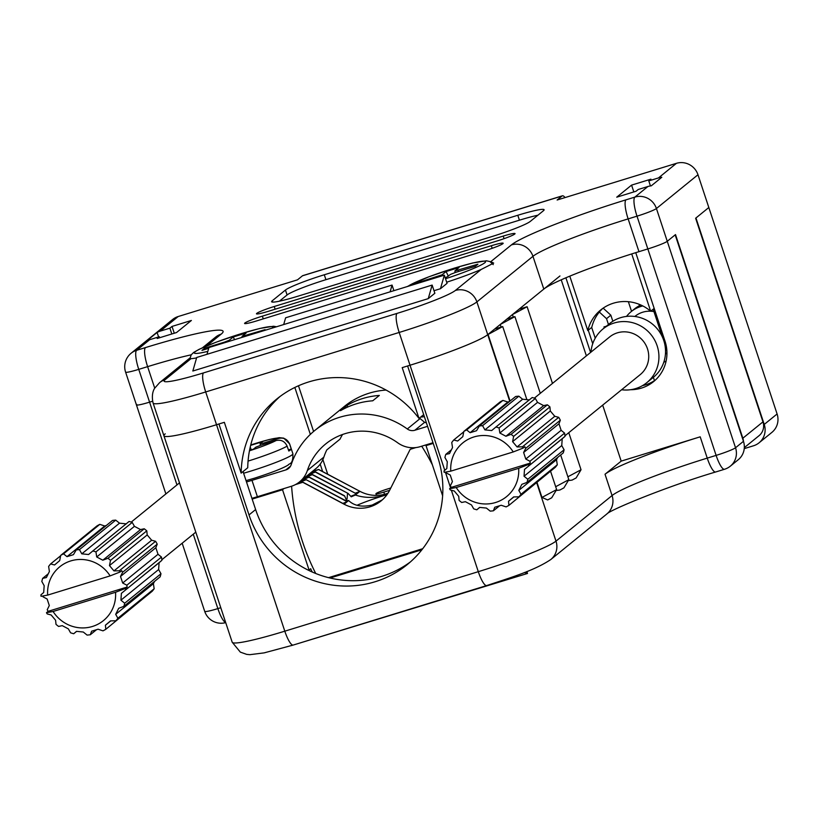 <?xml version="1.0" encoding="UTF-8"?>
<svg xmlns="http://www.w3.org/2000/svg" width="818" height="818" viewBox="0 0 818 818"><rect width="100%" height="100%" fill="white"/><g stroke="black" fill="none" stroke-linecap="round" stroke-linejoin="round"><path stroke-width="1.23" d="M390.81 487.968L387.773 488.908A10.399 0.93 -18.3 0 0 375.922 493.775A10.399 0.93 -18.3 0 0 383.816 492.119L384.542 494.307M389.624 490.33L383.816 492.119M298.478 385.769L313.591 431.475M322.885 459.583L327.742 474.256M165.226 433.837A69.315 6.207 -18.3 0 0 163.917 435.759A69.315 6.207 -18.3 0 0 216.525 424.726L218.948 423.98L249.02 514.921A101.371 98.272 -129.1 0 0 407.282 564.573A101.371 98.272 -129.1 0 0 437.681 456.914L407.609 365.973L410.022 365.227A69.315 6.207 -18.3 0 0 487.722 334.674L502.712 326.566L494.645 329.041L500.248 324.48L514.911 316.638L506.853 319.122L512.457 314.562L527.119 306.719L519.052 309.204L559.952 275.963M136.759 404.419A17.331 1.554 -18.3 0 0 136.432 404.9A17.331 1.554 -18.3 0 0 149.582 402.139L152.598 401.219L149.582 402.139A17.331 1.554 161.7 0 1 136.432 404.9L165.88 493.939M639.451 305.697L638.96 304.224M252.159 499.082L282.517 489.747L283.999 488.54M427.507 444.409L426.025 445.616L433.213 443.407M442.63 495.82L426.025 445.616M282.517 489.747L309.071 570.034A13.865 13.436 -129.1 0 0 309.306 570.678M243.058 471.567L255.625 509.553A101.371 98.272 -129.1 0 0 410.524 561.823M654.472 380.646L653.367 377.323M631.547 311.331L628.357 301.699M743.46 441.321L675.177 234.858L667.263 241.3A17.331 1.554 161.7 0 1 647.836 248.938A17.331 1.554 -18.3 0 0 667.263 241.3L735.535 447.753L743.46 441.321A17.331 16.8 50.9 0 1 738.255 459.726L730.341 466.158A17.331 16.8 -129.1 0 0 735.535 447.753A17.331 1.554 161.7 0 1 716.118 455.391L647.836 248.938L638.97 251.668A84.908 7.597 -18.3 0 0 543.796 289.091L487.722 334.674A69.315 6.207 161.7 0 1 410.022 365.227L402.211 367.63L419.01 418.427A101.371 98.272 50.9 0 0 276.709 399.061A101.371 98.272 50.9 0 0 241.146 473.121L224.347 422.323L216.525 424.726A69.315 6.207 161.7 0 1 163.917 435.759L232.2 642.222A69.315 6.207 -18.3 0 0 284.807 631.179L205.696 391.955A69.315 6.207 161.7 0 1 153.078 402.998L163.917 435.759M605.023 474.246A84.908 7.597 161.7 0 1 700.198 436.822L621.189 461.117L605.023 474.246L612.068 495.555A84.908 7.597 161.7 0 1 707.243 458.121L700.198 436.822M621.189 461.117L602.672 405.135M586.383 355.85L561.23 279.817M567.876 476.792L581.036 469.757L576.128 477.937L572.079 480.105L569.011 480.493M513.305 317.139L512.457 314.562M555.678 486.71L568.827 479.675L563.919 487.855L559.88 490.023L556.802 490.411M501.107 327.057L500.248 324.48M541.966 497.436L556.629 489.593L551.721 497.773L547.671 499.941L541.966 497.436L537.027 482.508M510.074 401.014L488.049 334.398M744.247 448.632L753.531 445.769A17.331 16.8 -129.1 0 0 759.043 442.835A17.331 16.8 -129.1 0 0 764.237 424.43L777.1 413.969L708.817 207.516L695.627 218.242L762.969 421.863A12.996 12.597 50.9 0 1 759.073 435.667L744.319 447.651M777.1 413.969A17.331 16.8 50.9 0 1 771.906 432.374L759.043 442.835M764.237 424.43L695.954 217.977L708.817 207.516L697.979 174.745L656.425 208.529L667.263 241.3L675.504 234.592L742.846 438.213A12.996 12.597 50.9 0 1 743.48 441.383M630.647 389.705A38.119 36.953 -129.1 0 0 653.572 381.628A38.119 36.953 -129.1 0 0 665.003 341.137L635.75 252.66L647.836 248.938L636.997 216.167L628.132 218.897A84.908 7.597 -18.3 0 0 532.958 256.32L476.884 301.903L509.747 401.28M565.892 277.783L590.576 352.446M599.338 312.057L606.537 318.672L608.469 324.501M595.228 338.171L591.67 327.425M606.394 326.198L603.95 326.944L604.267 327.916M642.478 385.646A38.119 36.953 -129.1 0 0 655.494 379.951M588.254 330.206L592.723 343.734M666.875 350.697L664.819 344.48M662.243 336.699L653.163 309.224M612.835 321.259L610.831 315.186L603.152 308.141M606.537 318.672L610.831 315.186M581.036 469.757L568.776 432.681M552.477 383.407L527.119 306.719M568.827 479.675L560.667 455.002M540.279 393.325L514.911 316.638M556.629 489.593L550.545 471.188M526.874 399.634L502.712 326.566M526.874 571.526L527.518 573.459L524.389 572.508M291.351 645.627L527.518 573.459M330.053 578.029L421.894 549.788M328.539 577.651L422.753 548.694M309.071 570.034L310.717 568.694A13.865 13.436 -129.1 0 0 312.374 572.099M196.596 357.906A48.518 4.346 161.7 0 1 191.013 358.652L188.702 359.01L189.95 357.987M565.054 197.567A17.331 3.957 72.9 0 0 562.395 195.809A17.331 3.957 72.9 0 0 562.068 195.993L557.119 200.011L676.435 163.324A17.331 16.8 50.9 0 1 697.979 174.745M149.653 339.715L159.326 336.74L157.189 338.488L176.535 332.537L191.381 320.472L172.025 326.423L169.888 328.161L160.205 331.137A17.331 16.8 -129.1 0 0 157.097 332.456L146.534 341.034A17.331 16.8 50.9 0 1 149.653 339.715L136.626 350.309A17.331 16.8 -129.1 0 0 131.115 353.243L172.68 319.46A17.331 16.8 50.9 0 1 178.191 316.525L297.507 279.838L302.456 275.809A17.331 3.957 -107.1 0 1 302.783 275.635L562.395 195.809M490.258 261.709A48.518 4.346 161.7 0 1 490.769 261.678L493.673 263.099L481.26 269.408A48.518 4.346 161.7 0 1 446.679 282.22M393.908 290.666L392.057 285.073L285.625 317.793L283.693 324.562M392.057 285.073L390.114 291.832M638.234 189.479L647.907 186.514A17.331 16.8 50.9 0 1 651.24 185.85L661.793 177.271A17.331 16.8 -129.1 0 0 658.459 177.935L648.786 180.901L650.934 179.162L631.578 185.113L616.741 197.179L636.087 191.228L638.234 189.479M543.449 210.717A34.653 3.098 -18.3 0 0 544.103 209.745A34.653 3.098 -18.3 0 0 517.794 215.267L324.296 274.766A34.653 3.098 -18.3 0 0 285.451 290.042L272.261 300.768A34.653 3.098 -18.3 0 0 271.607 301.73A34.653 3.098 -18.3 0 0 297.905 296.208L491.403 236.719A34.653 3.098 -18.3 0 0 530.248 221.433L543.449 210.717M497.272 240.911A15.593 1.401 -18.3 0 0 515.043 233.6A15.593 1.401 -18.3 0 0 503.203 236.085L274.234 306.494A15.593 1.401 -18.3 0 0 256.463 313.805A15.593 1.401 -18.3 0 0 268.294 311.321L497.272 240.911M485.391 250.564A15.593 1.401 -18.3 0 0 503.172 243.253A15.593 1.401 -18.3 0 0 491.332 245.737L262.363 316.147A15.593 1.401 -18.3 0 0 244.582 323.458A15.593 1.401 -18.3 0 0 256.423 320.973L485.391 250.564M444.348 275.155L440.462 288.713L447.057 283.355L444.348 275.155L208.927 347.548L206.985 354.306M440.462 288.713L434 290.697M428.254 298.631L434.849 293.273L432.139 285.083L196.719 357.466L192.833 371.024L428.254 298.631L432.139 285.083M280.063 396.454A101.371 98.272 -129.1 0 0 247.742 467.753L241.146 473.121M537.917 215.206A34.653 3.098 -18.3 0 0 519.42 220.185L325.922 279.684A34.653 3.098 -18.3 0 0 287.077 294.961L279.408 301.188M423.693 414.614L419.01 418.427M654.175 308.396L650.678 311.239L631.721 253.928M602.743 308.427A39.857 38.64 50.9 0 0 591.751 327.364L587.794 330.584L569.788 276.147M587.794 330.584A39.857 38.64 50.9 0 1 600.709 309.971A39.857 38.64 50.9 0 1 650.678 311.239M633.838 191.923L631.578 185.113M650.453 185.942L648.786 180.901M174.275 333.223L172.025 326.423M171.811 333.989L169.888 328.161M159.653 337.722L159.326 336.74M158.59 336.965L157.097 332.456M110.747 620.882L105.41 625.218L110.532 620.882L115.9 620.77L152.189 591.271A43.323 41.994 -129.1 0 0 154.173 588.755L153.395 583.684L115.686 614.328L118.712 608.295L123.845 606.353L160.134 576.864A43.323 41.994 -129.1 0 0 160.982 573.735L158.631 569.533L159.091 562.712L161.892 560.32A43.323 41.994 -129.1 0 0 161.483 557.068L158.017 554.277L122.669 583.009L120.502 576.455L122.577 572.314A43.323 41.994 50.9 0 0 121.698 570.667L120.041 572.017L110.123 575.892A34.653 33.599 -129.1 0 0 70.767 560.923A34.653 33.599 -129.1 0 0 47.669 595.095L41.053 596.302A43.323 41.994 -129.1 0 1 40.9 594.89L43.702 592.488L44.172 585.678L41.82 581.465A43.323 41.994 -129.1 0 1 42.669 578.346L46.37 577.569L49.397 571.526L48.63 566.455A43.323 41.994 -129.1 0 1 50.614 563.929L54.55 564.972L59.683 560.637L60.716 555.391L96.994 525.902A43.323 41.994 -129.1 0 1 99.816 524.358L63.528 553.847L66.994 556.649L70.184 555.678L73.436 554.665L76.227 549.941L112.516 520.452A43.323 41.994 -129.1 0 1 115.727 520.136L79.448 549.624A43.323 41.994 -129.1 0 0 76.227 549.941M63.528 553.847A43.323 41.994 -129.1 0 0 60.716 555.391M126.299 523.857L119.51 523.183L115.727 520.136M132.23 522.416A43.323 41.994 -129.1 0 0 129.101 521.465L92.812 550.954A43.323 41.994 -129.1 0 1 95.951 551.905L96.718 556.976L102.812 560.207L107.945 558.275L144.224 528.786L140.522 529.563L134.428 526.332L132.23 522.416L95.951 551.905M158.017 554.277L155.849 547.723L157.22 544.164A43.323 41.994 -129.1 0 0 155.604 541.281L151.667 540.238L147.189 534.941L146.8 530.851A43.323 41.994 -129.1 0 0 144.224 528.786M153.395 583.684L154.561 581.394M42.833 595.974A43.323 41.994 50.9 0 0 42.965 596.792L47.137 599.011L49.305 605.565L47.229 609.707A43.323 41.994 50.9 0 0 48.119 611.343L46.473 612.692A43.323 41.994 -129.1 0 0 47.199 613.929L51.135 614.972L55.604 620.259L56.002 624.349A43.323 41.994 -129.1 0 0 58.569 626.424L62.27 625.647L68.364 628.878L70.563 632.795A43.323 41.994 -129.1 0 0 73.702 633.745L76.503 631.343L83.293 632.028L87.066 635.075A43.323 41.994 -129.1 0 0 90.287 634.758L91.647 631.199L98.099 629.216L102.986 630.852A43.323 41.994 -129.1 0 0 105.798 629.308L142.168 599.42M46.473 612.692L53.088 611.486A34.653 33.599 -129.1 0 0 92.444 626.465A34.653 33.599 -129.1 0 0 115.542 592.283L125.461 588.398L127.117 587.058A43.323 41.994 50.9 0 0 126.851 585.218L122.669 583.009M105.41 625.218L105.798 629.308M115.9 620.77A43.323 41.994 -129.1 0 0 117.884 618.244L154.173 588.755M115.686 614.328L117.884 618.244M123.845 606.353A43.323 41.994 -129.1 0 0 124.694 603.234L160.982 573.735M161.892 560.32L121.381 593.367L120.921 600.177L124.694 603.234M125.614 589.809A43.323 41.994 -129.1 0 0 125.461 588.398M53.088 611.486L115.542 592.283M155.849 547.723L120.502 576.455M157.22 544.164L122.577 572.314M126.851 585.218L161.483 557.068M73.702 633.745L76.626 631.363M90.287 634.758L96.473 629.727M120.041 572.017A43.323 41.994 -129.1 0 0 119.316 570.77L155.604 541.281M146.8 530.851L110.512 560.35A43.323 41.994 -129.1 0 0 107.945 558.275M60.634 555.79L50.614 563.929M48.231 573.817L42.669 578.346M106.32 525.483L104.704 525.994L99.816 524.358M110.512 560.35L109.479 565.596L113.947 570.892L119.316 570.77M79.448 549.624L81.8 553.837L88.589 554.512L92.812 550.954M110.123 575.892L47.669 595.095M104.704 525.994L66.994 556.649M119.51 523.183L81.8 553.837M134.428 526.332L96.718 556.976M140.522 529.563L102.812 560.207M147.189 534.941L109.479 565.596M151.667 540.238L113.947 570.892M159.091 562.712L121.381 593.367M158.631 569.533L120.921 600.177M48.119 611.343L127.117 587.058M513.868 496.925L508.52 501.27L513.653 496.925L519.021 496.812L555.299 467.323A43.323 41.994 -129.1 0 0 557.283 464.798L556.516 459.726L518.806 490.381L521.833 484.338L526.966 482.405L563.244 452.916A43.323 41.994 -129.1 0 0 564.093 449.788L561.751 445.575L562.211 438.765L565.013 436.372A43.323 41.994 -129.1 0 0 564.604 433.121L561.138 430.319L525.79 459.051L523.622 452.497L525.698 448.366A43.323 41.994 50.9 0 0 524.808 446.72L523.162 448.059L513.244 451.945A34.653 33.599 -129.1 0 0 473.888 436.965A34.653 33.599 -129.1 0 0 450.79 471.148L444.164 472.344A43.323 41.994 -129.1 0 1 444.021 470.933L446.822 468.54L447.282 461.72L444.931 457.518A43.323 41.994 -129.1 0 1 445.779 454.389L449.491 453.612L452.518 447.579L451.751 442.507A43.323 41.994 -129.1 0 1 453.734 439.982L457.671 441.025L462.794 436.679L463.826 431.434L500.115 401.945A43.323 41.994 -129.1 0 1 502.927 400.411L466.649 429.9L470.105 432.691L473.305 431.72L476.557 430.708L479.348 425.994L515.626 396.505A43.323 41.994 -129.1 0 1 518.847 396.188L482.569 425.677A43.323 41.994 -129.1 0 0 479.348 425.994M466.649 429.9A43.323 41.994 -129.1 0 0 463.826 431.434M529.41 399.91L522.63 399.235L518.847 396.188M535.35 398.468A43.323 41.994 -129.1 0 0 532.211 397.517L495.933 427.006A43.323 41.994 -129.1 0 1 499.062 427.957L499.839 433.029L505.933 436.26L511.066 434.317L547.344 404.828L543.643 405.605L537.549 402.374L535.35 398.468L499.062 427.957M561.138 430.319L558.97 423.765L560.33 420.217A43.323 41.994 -129.1 0 0 558.714 417.333L554.778 416.29L550.31 410.994L549.911 406.904A43.323 41.994 -129.1 0 0 547.344 404.828M556.516 459.726L557.682 457.436M445.953 472.027A43.323 41.994 50.9 0 0 446.076 472.845L450.258 475.064L452.426 481.608L450.35 485.749A43.323 41.994 50.9 0 0 451.239 487.395L449.583 488.735A43.323 41.994 -129.1 0 0 450.309 489.972L454.256 491.015L458.724 496.311L459.113 500.401A43.323 41.994 -129.1 0 0 461.689 502.477L465.391 501.69L471.485 504.931L473.683 508.837A43.323 41.994 -129.1 0 0 476.812 509.788L479.614 507.395L486.403 508.07L490.186 511.117A43.323 41.994 -129.1 0 0 493.397 510.8L494.767 507.242L501.209 505.258L506.097 506.894A43.323 41.994 -129.1 0 0 508.919 505.36L545.279 475.462M564.962 435.789L640.218 374.624A24.264 23.517 -129.1 0 0 645.688 344.715A24.264 23.517 -129.1 0 0 617.324 332.854A24.264 23.517 -129.1 0 0 609.615 336.975L534.359 398.141M621.598 389.757A34.653 33.599 -129.1 0 0 635.75 388.57A34.653 33.599 -129.1 0 0 646.772 382.691L653.367 377.333A34.653 33.599 -129.1 0 0 661.189 334.603A34.653 33.599 -129.1 0 0 620.668 317.66A34.653 33.599 -129.1 0 0 609.655 323.539L603.05 328.908A34.653 33.599 -129.1 0 0 590.995 352.108M646.772 382.691A34.653 33.599 -129.1 0 0 654.594 339.971A34.653 33.599 -129.1 0 0 614.073 323.028A34.653 33.599 -129.1 0 0 603.05 328.908M665.433 354.133L665.617 353.979A24.264 23.517 -129.1 0 0 666.956 352.803M653.94 311.586A24.264 23.517 -129.1 0 0 650.719 311.218M650.637 311.208A24.264 23.517 -129.1 0 0 642.723 312.21A24.264 23.517 -129.1 0 0 635.013 316.331L634.829 316.474M663.776 362.272A30.327 29.397 -129.1 0 0 666.138 361.004M642.805 305.952A30.327 29.397 -129.1 0 0 640.831 306.484A30.327 29.397 -129.1 0 0 631.189 311.627A30.327 29.397 -129.1 0 0 626.516 316.433M449.583 488.735L456.209 487.528A34.653 33.599 -129.1 0 0 495.565 502.508A34.653 33.599 -129.1 0 0 518.663 468.325L528.581 464.44L530.228 463.1A43.323 41.994 50.9 0 0 529.962 461.27L525.79 459.051M508.52 501.27L508.919 505.36M519.021 496.812A43.323 41.994 -129.1 0 0 521.005 494.287L557.283 464.798M518.806 490.381L521.005 494.287M526.966 482.405A43.323 41.994 -129.1 0 0 527.815 479.276L564.093 449.788M565.013 436.372L524.502 469.409L524.041 476.229L527.815 479.276M528.735 465.861A43.323 41.994 -129.1 0 0 528.581 464.44M456.209 487.528L518.663 468.325M558.97 423.765L523.622 452.497M560.33 420.217L525.698 448.366M529.962 461.27L564.604 433.121M476.812 509.788L479.747 507.405M493.397 510.8L499.594 505.769M523.162 448.059A43.323 41.994 -129.1 0 0 522.436 446.822L558.714 417.333M549.911 406.904L513.632 436.393A43.323 41.994 -129.1 0 0 511.066 434.317M463.745 431.843L453.734 439.982M451.352 449.859L445.779 454.389M640.872 305.022A30.327 29.397 -129.1 0 0 634.482 308.938L631.189 311.627M509.44 401.536L507.814 402.037L502.927 400.411M513.632 436.393L512.6 441.638L517.068 446.935L522.436 446.822M482.569 425.677L484.91 429.879L491.7 430.554L495.933 427.006M513.244 451.945L450.79 471.148M507.814 402.037L470.105 432.691M522.63 399.235L484.91 429.879M537.549 402.374L499.839 433.029M543.643 405.605L505.933 436.26M550.31 410.994L512.6 441.638M554.778 416.29L517.068 446.935M562.211 438.765L524.502 469.409M561.751 445.575L524.041 476.229M451.239 487.395L530.228 463.1M421.71 446.199A225.257 218.375 50.9 0 1 432.374 464.808M295.359 484.634L302.957 482.242L344.194 504.123L348.611 500.534C354.092 505.841 361.965 507.354 372.221 505.043L382.343 499.839M302.854 482.323L344.092 504.205A34.653 33.599 -129.1 0 0 381.096 500.913A34.653 33.599 -129.1 0 0 389.705 490.176L410.196 449.317L414.184 447.712M412.487 448.376L412.804 447.743M410.196 449.317L415.902 447.569M342.844 503.407L347.159 501.71L306.126 479.675L301.188 480.544M301.617 480.197L309.286 477.099L344.562 495.81L346.648 500.585A30.327 2.71 -18.3 0 0 348.611 500.534M304.357 477.978L309.286 477.099M387.149 494.43L383.765 495.657C373.253 498.162 363.805 497.947 355.411 495.002A30.327 2.71 -18.3 0 0 351.259 496.833L348.1 493.428L312.261 474.685L304.787 477.62M312.261 474.685L307.517 475.401M307.957 475.053L315.625 471.955L310.687 472.824M311.116 472.477L318.693 469.46L359.93 491.332A34.653 33.599 -129.1 0 0 387.977 493.203M312.486 471.362L318.693 469.46M297.834 483.152L302.957 482.242M305.922 479.829L298.304 482.835M347.364 501.546L306.126 479.675M309.092 477.262L344.736 496.168M348.1 493.428L312.456 474.522M315.421 472.109L356.668 493.99L315.625 471.955M318.591 469.542L359.93 491.332M355.411 495.002L356.668 493.99L350.758 496.311M356.863 493.827L359.828 491.413L355.513 493.111M315.738 573.51A225.257 218.375 50.9 0 1 291.597 486.199M347.527 493.397L347.057 499.092L346.126 499.461M346.096 499.409L346.27 499.726A30.327 2.71 -18.3 0 1 347.057 499.092M346.014 500.831L346.648 500.585M386.965 494.696A30.327 2.71 -18.3 0 0 383.765 495.657A30.327 2.71 -18.3 0 0 357.077 505.248M246.494 481.955A43.354 3.885 -18.3 0 0 251.975 480.34L285.84 469.921A8.661 8.395 -129.1 0 0 291.208 464.665A77.976 75.593 50.9 0 1 314.705 430.544A77.976 75.593 50.9 0 1 407.303 428.969A8.661 8.395 -129.1 0 0 414.838 430.258L427.569 426.342M314.705 430.544L344.388 406.413A77.976 75.593 50.9 0 1 386.106 390.063M347.077 405.36A77.976 75.593 50.9 0 1 379.327 395.442L372.732 400.8A77.976 75.593 -129.1 0 0 340.482 410.718L347.077 405.36L347.64 407.047M342.558 434.491A60.644 58.794 -129.1 0 0 339.991 439.184L326.791 449.91A60.644 58.794 -129.1 0 0 323.846 457.119A25.992 25.194 50.9 0 1 316.014 468.499L299.521 481.904A25.992 25.194 50.9 0 1 291.259 486.311L257.394 496.72L251.975 480.34M432.988 442.732L420.258 446.648A25.992 25.194 50.9 0 1 397.65 442.763A60.644 58.794 -129.1 0 0 325.636 443.99A60.644 58.794 -129.1 0 0 307.353 470.524A25.992 25.194 50.9 0 1 299.521 481.904M251.913 498.346A43.354 3.885 -18.3 0 0 257.394 496.72M250.727 444.992A28.589 2.556 161.7 0 1 278.682 438.407C283.805 437.323 287.455 439.215 289.644 444.092L291.259 449.031A37.25 3.333 161.7 0 1 288.805 451.025L287.118 446.147C284.858 441.321 281.167 439.46 276.044 440.554A28.589 2.556 161.7 0 1 249.459 450.79M249.531 450.37L253.386 449.184L255.86 447.18L260.717 445.268L276.044 440.554M278.682 438.407L263.355 443.121L260.063 443.806L262.619 441.679L250.635 445.36M291.259 449.031L288.417 449.9M251.238 449.849L250.236 447.068M263.815 330.666L265.073 329.644L242.026 336.402L246.157 333.008L233.253 336.975L229.214 340.257L224.357 342.169L204.602 348.243L201.964 350.39L208.702 348.315M205.165 349.398L204.602 348.243M234.551 339.664L233.253 336.975M445.299 278.028L450.667 274.327L455.524 272.414L475.278 266.341L477.916 264.204L454.88 270.962L459 267.558L446.096 271.525L442.057 274.807L417.446 282.793L416.188 283.815M417.722 283.345L417.446 282.793M448.356 276.218L446.096 271.525M715.638 471.996L724.503 469.276A17.331 3.957 -107.1 0 1 716.118 455.391L707.243 458.121A17.331 3.957 -107.1 0 0 715.638 471.996C667.191 486.301 609.758 510.054 606.874 513.96A17.331 16.8 -129.1 0 0 612.068 495.555L555.995 541.127A17.331 16.8 -129.1 0 1 550.8 559.532C534.583 570.381 512.221 577.119 486.7 585.565L293.202 645.065A17.331 3.957 -107.1 0 1 284.807 631.179L478.305 571.68A69.315 6.207 -18.3 0 0 555.995 541.127L536.7 482.773M486.7 585.565A17.331 3.957 -107.1 0 1 478.305 571.68L451.372 490.258M450.595 487.906L445.381 472.129M444.767 470.289L399.184 332.456L205.696 391.955A17.331 3.957 72.9 0 1 203.57 372.885L397.067 313.386A51.984 4.652 -18.3 0 0 455.34 290.472L481.26 269.408M191.228 354.818A84.908 7.597 -18.3 0 0 147.618 366.648L138.743 369.368L176.964 484.931M193.263 534.205L217.864 608.602L220.778 607.702M255.625 509.553L249.02 514.921M225.666 622.478A17.331 3.957 72.9 0 1 217.864 608.602A17.331 1.554 161.7 0 1 204.704 611.363L182.169 543.213M191.013 358.652L165.093 379.716A17.331 16.8 -129.1 0 0 159.582 382.66L188.805 358.908M131.115 353.243A17.331 17.331 0 0 0 125.594 372.129A17.331 1.554 -18.3 0 0 138.743 369.368A17.331 3.957 72.9 0 1 136.626 350.309L145.492 347.578A102.23 9.151 161.7 0 1 221.167 334.143L206.657 345.932M221.167 334.143A17.331 16.8 -129.1 0 0 215.655 337.077L202.619 347.681M490.769 261.678L511.414 244.899A17.331 16.8 50.9 0 1 532.958 256.32L543.796 289.091M455.34 290.472A17.331 16.8 50.9 0 1 476.884 301.903A69.315 6.207 161.7 0 1 399.184 332.456A17.331 3.957 72.9 0 1 397.067 313.386M145.492 347.578A17.331 3.957 72.9 0 0 147.618 366.648L154.735 388.182M511.414 244.899A102.23 9.151 161.7 0 1 626.005 199.827A17.331 3.957 72.9 0 0 628.132 218.897L638.97 251.668M762.969 421.863L742.846 438.213M165.093 379.716A51.984 4.652 -18.3 0 0 203.57 372.885M626.005 199.827L634.88 197.097L647.907 186.514M658.459 177.935L676.435 163.324M562.068 195.993L302.456 275.809M178.191 316.525L160.205 331.137M656.425 208.529A17.331 16.8 -129.1 0 0 634.88 197.097A17.331 3.957 -107.1 0 0 636.997 216.167A17.331 1.554 -18.3 0 0 656.425 208.529M492.18 248.314L491.332 245.737M263.263 318.867L262.363 316.147M504.062 238.662L503.203 236.085M275.134 309.214L274.234 306.494M519.42 220.185L517.794 215.267M272.701 302.118L272.261 300.768M287.077 294.961L285.451 290.042M325.922 279.684L324.296 274.766M407.303 428.969L419.879 418.744M307.353 470.524L323.846 457.119M414.838 430.258L424.573 422.354M285.84 469.921L290.594 466.055M424.358 416.628A37.25 3.333 161.7 0 1 420.687 417.068M289.644 444.092A37.25 3.333 161.7 0 0 289.633 443.908L292.885 453.745A37.25 3.333 161.7 0 1 250.42 471.209A37.25 3.333 161.7 0 1 243.6 473.233M287.118 446.147A37.25 3.333 161.7 0 1 248.058 461.096M263.744 444.338L263.355 443.121M207.823 351.382A41.309 3.701 161.7 0 1 198.324 349.828A41.309 3.701 161.7 0 1 241.382 333.621A41.309 3.701 161.7 0 1 272.016 328.151M224.521 342.752L224.357 342.169M229.694 341.157L229.214 340.257M245.492 336.31L245.318 335.717M407.988 286.341A41.309 3.701 161.7 0 1 454.225 268.181A41.309 3.701 161.7 0 1 485.36 262.22A41.309 3.701 161.7 0 1 445.534 278.733M437.374 277.302L437.201 276.719M442.538 275.717L442.057 274.807M458.52 271.504L458.162 270.277M294.838 387.456L310.349 434.378M320.196 464.143L322.65 471.557M375.922 493.775L376.454 495.381M724.503 469.276A17.331 17.331 0 0 0 730.341 466.158M606.874 513.96L550.8 559.532M293.202 645.065L264.132 652.876L249.868 654.676L246.668 654.369L240.339 652.13L232.2 642.222M204.704 611.363A17.331 17.331 0 0 0 225.717 622.631M125.594 372.129L136.432 404.9M159.582 382.66L154.745 388.161C155.246 387.579 150.686 392.333 153.078 402.998M195.788 532.15L161.841 559.737M179.5 482.865L131.238 522.088M419.47 418.049L424.736 422.405L426.393 422.794M246.054 480.626L254.623 478.141C272.159 472.507 283.386 468.101 288.284 464.931C289.163 463.203 293.253 464.9 292.885 453.745M289.633 443.908L283.764 438.151L279.265 437.671L269.132 439.542L250.737 444.951M260.063 443.806L260.513 445.329M276.525 326.76L273.549 326.239L259.899 328.437L241.504 333.56L215.972 342.251L199.234 349.266L193.702 352.415L191.228 354.818L189.888 358.765M242.026 336.402L242.159 337.333M493.234 264.633L489.951 261.555L486.393 260.789L472.743 262.987L454.348 268.11L428.816 276.811L407.027 286.637M454.88 270.962L455.105 272.547"/></g></svg>
